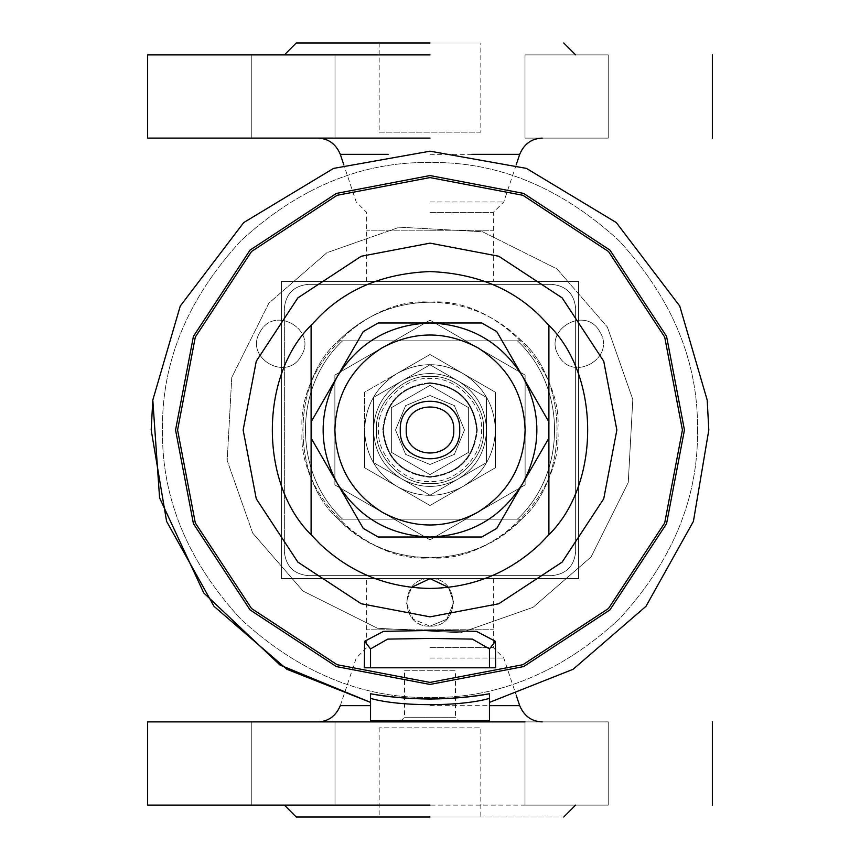 <?xml version="1.0" encoding="UTF-8"?>
<svg xmlns="http://www.w3.org/2000/svg" width="860" height="860" viewBox="0 0 860 860"><rect width="100%" height="100%" fill="white"/><g stroke="black" fill="none" stroke-linecap="round" stroke-linejoin="round"><path stroke-width="0.64" stroke-dasharray="4.3 3.22" d="M458.917 720.691L401.082 720.691L458.917 720.691L455.456 717.24L404.544 717.24L401.082 720.691L458.917 720.691L401.082 720.691M404.544 717.24L455.456 717.24L455.456 670.757L404.544 670.757L404.544 717.24L455.456 717.24L404.544 717.24M404.544 670.757L455.456 670.757M335.002 138.116L335.002 54.889L251.776 54.889L335.002 54.889L251.776 54.889L251.776 138.116L335.002 138.116L251.776 138.116L335.002 138.116L335.002 54.889L251.776 54.889L335.002 54.889L251.776 54.889L251.776 138.116L335.002 138.116M608.224 138.116L608.224 54.889L524.998 54.889L608.224 54.889L524.998 54.889L524.998 138.116L608.224 138.116L524.998 138.116L608.224 138.116L608.224 54.889L524.998 54.889L608.224 54.889L524.998 54.889L524.998 138.116L608.224 138.116M524.998 721.884L524.998 805.111L608.224 805.111L524.998 805.111L608.224 805.111L608.224 721.884L524.998 721.884L608.224 721.884L524.998 721.884L524.998 805.111L608.224 805.111L524.998 805.111L608.224 805.111L608.224 721.884L524.998 721.884L608.224 721.884M251.776 721.884L251.776 805.111L335.002 805.111L251.776 805.111L335.002 805.111L335.002 721.884L251.776 721.884L335.002 721.884L251.776 721.884L251.776 805.111L335.002 805.111L251.776 805.111L335.002 805.111L335.002 721.884L251.776 721.884L335.002 721.884M379.174 43L480.826 43L379.174 43L379.174 132.171L480.826 132.171L480.826 43L379.174 43L480.826 43M480.826 132.171L379.174 132.171M379.174 727.829L379.174 817L563.751 817L430 817L480.826 817L480.826 727.829L379.174 727.829L480.826 727.829M453.779 430C455.08 460.659 404.92 460.659 406.221 430C404.92 399.341 455.08 399.341 453.779 430C455.08 460.659 404.92 460.659 406.221 430C404.92 399.341 455.08 399.341 453.779 430M252.668 533.039L227.19 460.53L231.749 377.465L268.922 303.053L326.961 252.668L399.47 227.19L482.535 231.749L556.947 268.922L607.332 326.961L632.809 399.47L628.251 482.535L591.078 556.947L533.039 607.332L460.53 632.809L377.465 628.251L303.053 591.078L252.668 533.039L303.053 591.078L377.465 628.251L460.53 632.809L533.039 607.332L591.078 556.947L628.251 482.535L632.809 399.47L607.332 326.961L556.947 268.922L482.535 231.749L399.47 227.19L326.961 252.668L268.922 303.053L231.749 377.465L227.19 460.53L252.668 533.039L227.19 460.53L231.749 377.465L268.922 303.053L326.961 252.668L399.47 227.19L482.535 231.749L556.947 268.922L607.332 326.961L556.947 268.922L482.535 231.749L399.47 227.19L326.961 252.668L268.922 303.053L231.749 377.465L227.19 460.53L252.668 533.039L303.053 591.078L377.465 628.251L460.53 632.809L533.039 607.332L591.078 556.947L628.251 482.535L632.809 399.47L607.332 326.961L632.809 399.47L628.251 482.535L591.078 556.947L533.039 607.332L460.53 632.809L377.465 628.251L303.053 591.078L252.668 533.039M551.862 575.641C566.202 574.136 574.136 566.202 575.641 551.862L575.641 308.138C574.136 293.798 566.202 285.864 551.862 284.359L308.138 284.359C293.798 285.864 285.864 293.798 284.359 308.138L284.359 551.862C285.864 566.202 293.798 574.136 308.138 575.641L551.862 575.641C566.202 574.136 574.136 566.202 575.641 551.862C574.136 566.202 566.202 574.136 551.862 575.641L308.138 575.641C293.798 574.136 285.864 566.202 284.359 551.862C285.864 566.202 293.798 574.136 308.138 575.641L551.862 575.641L308.138 575.641C293.798 574.136 285.864 566.202 284.359 551.862L284.359 308.138C285.864 293.798 293.798 285.864 308.138 284.359L551.862 284.359C566.202 285.864 574.136 293.798 575.641 308.138L575.641 551.862L575.641 308.138C574.136 293.798 566.202 285.864 551.862 284.359L308.138 284.359C293.798 285.864 285.864 293.798 284.359 308.138C285.864 293.798 293.798 285.864 308.138 284.359L551.862 284.359C566.202 285.864 574.136 293.798 575.641 308.138L575.641 551.862C574.136 566.202 566.202 574.136 551.862 575.641M430 626.177C399.341 627.478 399.341 577.307 430 578.619C460.659 577.307 460.659 627.478 430 626.177L413.187 619.211L406.221 602.398L411.575 587.358L406.221 602.398L413.187 619.211L430 626.177C399.341 627.478 399.341 577.307 430 578.619C460.659 577.307 460.659 627.478 430 626.177L446.813 619.211L453.779 602.398L448.425 587.358L453.779 602.398L446.813 619.211L430 626.177M260.107 331.917C274.308 304.709 317.759 329.788 301.29 355.696C287.089 382.904 243.649 357.814 260.107 331.917C274.308 304.709 317.759 329.788 301.29 355.696C317.759 329.788 274.308 304.709 260.107 331.917C243.649 357.814 287.089 382.904 301.29 355.696C287.089 382.904 243.649 357.814 260.107 331.917C243.649 357.814 287.089 382.904 301.29 355.696C317.759 329.788 274.308 304.709 260.107 331.917M599.893 331.917C616.351 357.814 572.911 382.904 558.71 355.696C542.241 329.788 585.692 304.709 599.893 331.917C616.351 357.814 572.911 382.904 558.71 355.696C572.911 382.904 616.351 357.814 599.893 331.917C585.692 304.709 542.241 329.788 558.71 355.696C542.241 329.788 585.692 304.709 599.893 331.917C585.692 304.709 542.241 329.788 558.71 355.696C572.911 382.904 616.351 357.814 599.893 331.917M430 302.193C493.231 296.474 563.526 366.769 557.807 430C563.526 493.231 493.231 563.526 430 557.807C366.769 563.526 296.474 493.231 302.193 430C296.474 366.769 366.769 296.474 430 302.193C465.701 302.785 496.231 315.663 521.568 340.829L517.365 340.829C566.933 386.839 566.933 473.161 517.365 519.171L521.568 519.171C568.815 478.364 568.815 381.636 521.568 340.829L338.431 340.829C291.185 381.636 291.185 478.364 338.431 519.171L342.635 519.171C293.067 473.161 293.067 386.839 342.635 340.829L338.431 340.829C363.769 315.663 394.299 302.785 430 302.193C493.231 296.474 563.526 366.769 557.807 430C563.526 493.231 493.231 563.526 430 557.807C394.299 557.216 363.769 544.337 338.431 519.171L521.568 519.171C474.43 570.277 385.57 570.277 338.431 519.171L521.568 519.171C568.815 478.364 568.815 381.636 521.568 340.829L338.431 340.829C291.185 381.636 291.185 478.364 338.431 519.171L521.568 519.171C496.231 544.337 465.701 557.216 430 557.807C366.769 563.526 296.474 493.231 302.193 430C296.474 366.769 366.769 296.474 430 302.193C465.701 302.785 496.231 315.663 521.568 340.829L338.431 340.829C363.769 315.663 394.299 302.785 430 302.193M430 464.475L405.619 454.381L395.525 430L405.619 405.619L430 395.525L454.381 405.619L464.475 430L454.381 454.381L430 464.475L405.619 454.381L395.525 430L405.619 405.619L430 395.525L454.381 405.619L464.475 430L454.381 454.381L430 464.475L454.381 454.381L464.475 430L454.381 405.619L430 395.525L405.619 405.619L395.525 430L405.619 454.381L430 464.475L454.381 454.381L464.475 430L454.381 405.619L430 395.525L405.619 405.619L395.525 430L405.619 454.381L430 464.475M468.635 407.694L430 385.377L391.364 407.694L391.364 452.306L430 474.623L468.635 452.306L468.635 407.694L468.635 452.306L430 474.623L391.364 452.306L391.364 407.694L430 385.377L468.635 407.694L468.635 452.306L430 474.623L391.364 452.306L430 474.623L468.635 452.306L468.635 407.694L430 385.377L391.364 407.694L391.364 452.306L391.364 407.694L430 385.377L468.635 407.694M397.309 373.369C376.39 386.462 365.489 405.339 364.608 430C365.489 454.66 376.39 473.537 397.309 486.631C419.099 498.198 440.9 498.198 462.691 486.631C483.61 473.537 494.511 454.66 495.392 430C494.511 405.339 483.61 386.462 462.691 373.369C440.9 361.802 419.099 361.802 397.309 373.369C419.099 361.802 440.9 361.802 462.691 373.369C483.61 386.462 494.511 405.339 495.392 430C494.511 454.66 483.61 473.537 462.691 486.631C440.9 498.198 419.099 498.198 397.309 486.631C376.39 473.537 365.489 454.66 364.608 430C365.489 405.339 376.39 386.462 397.309 373.369L364.608 392.246L364.608 430C365.489 405.339 376.39 386.462 397.309 373.369C419.099 361.802 440.9 361.802 462.691 373.369C483.61 386.462 494.511 405.339 495.392 430C494.511 454.66 483.61 473.537 462.691 486.631C440.9 498.198 419.099 498.198 397.309 486.631C376.39 473.537 365.489 454.66 364.608 430L364.608 467.754L430 505.508L495.392 467.754L495.392 392.246L430 354.492L397.309 373.369L430 354.492L462.691 373.369C440.9 361.802 419.099 361.802 397.309 373.369C376.39 386.462 365.489 405.339 364.608 430C365.489 454.66 376.39 473.537 397.309 486.631C419.099 498.198 440.9 498.198 462.691 486.631C483.61 473.537 494.511 454.66 495.392 430C494.511 405.339 483.61 386.462 462.691 373.369L495.392 392.246L495.392 467.754L430 505.508L364.608 467.754L364.608 392.246L430 354.492L462.691 373.369L430 354.492L397.309 373.369M459.724 430C461.358 391.676 398.642 391.676 400.276 430C398.642 468.324 461.358 468.324 459.724 430C461.358 391.676 398.642 391.676 400.276 430C398.642 468.324 461.358 468.324 459.724 430M401.76 381.087C383.7 392.396 374.293 408.704 373.53 430C374.293 451.296 383.7 467.603 401.76 478.912C420.583 488.899 439.417 488.899 458.24 478.912C476.3 467.603 485.706 451.296 486.47 430C485.706 408.704 476.3 392.396 458.24 381.087C439.417 371.101 420.583 371.101 401.76 381.087C420.583 371.101 439.417 371.101 458.24 381.087C476.3 392.396 485.706 408.704 486.47 430C485.706 451.296 476.3 467.603 458.24 478.912C439.417 488.899 420.583 488.899 401.76 478.912C383.7 467.603 374.293 451.296 373.53 430L373.53 462.605L430 495.209L486.47 462.605L486.47 397.395L430 364.79L373.53 397.395L373.53 430C374.293 408.704 383.7 392.396 401.76 381.087C383.7 392.396 374.293 408.704 373.53 430L373.53 397.395L401.76 381.087L430 364.79L458.24 381.087C439.417 371.101 420.583 371.101 401.76 381.087L373.53 397.395L430 364.79L458.24 381.087L486.47 397.395L486.47 430C485.706 408.704 476.3 392.396 458.24 381.087L430 364.79L401.76 381.087C420.583 371.101 439.417 371.101 458.24 381.087L486.47 397.395L486.47 462.605L458.24 478.912C476.3 467.603 485.706 451.296 486.47 430L486.47 397.395L458.24 381.087C476.3 392.396 485.706 408.704 486.47 430L486.47 462.605L486.47 430C485.706 451.296 476.3 467.603 458.24 478.912L430 495.209L401.76 478.912C420.583 488.899 439.417 488.899 458.24 478.912C439.417 488.899 420.583 488.899 401.76 478.912L373.53 462.605L373.53 430C374.293 451.296 383.7 467.603 401.76 478.912C383.7 467.603 374.293 451.296 373.53 430L373.53 462.605L373.53 430C374.293 408.704 383.7 392.396 401.76 381.087C383.7 392.396 374.293 408.704 373.53 430C374.293 451.296 383.7 467.603 401.76 478.912L430 495.209L401.76 478.912C420.583 488.899 439.417 488.899 458.24 478.912L430 495.209L458.24 478.912C476.3 467.603 485.706 451.296 486.47 430C485.706 408.704 476.3 392.396 458.24 381.087C439.417 371.101 420.583 371.101 401.76 381.087C383.7 392.396 374.293 408.704 373.53 430L373.53 397.395L401.76 381.087L430 364.79L458.24 381.087C439.417 371.101 420.583 371.101 401.76 381.087L373.53 397.395L373.53 430C374.293 451.296 383.7 467.603 401.76 478.912C420.583 488.899 439.417 488.899 458.24 478.912C476.3 467.603 485.706 451.296 486.47 430C485.706 408.704 476.3 392.396 458.24 381.087L486.47 397.395L486.47 462.605L458.24 478.912L430 495.209L401.76 478.912L373.53 462.605L373.53 430C374.293 408.704 383.7 392.396 401.76 381.087C420.583 371.101 439.417 371.101 458.24 381.087C476.3 392.396 485.706 408.704 486.47 430C485.706 451.296 476.3 467.603 458.24 478.912C439.417 488.899 420.583 488.899 401.76 478.912C383.7 467.603 374.293 451.296 373.53 430L373.53 462.605L430 495.209L486.47 462.605L486.47 397.395L430 364.79L373.53 397.395L401.76 381.087C420.583 371.101 439.417 371.101 458.24 381.087L486.47 397.395L486.47 462.605L430 495.209L486.47 462.605L486.47 397.395L430 364.79L458.24 381.087C476.3 392.396 485.706 408.704 486.47 430C485.706 451.296 476.3 467.603 458.24 478.912C439.417 488.899 420.583 488.899 401.76 478.912L430 495.209L401.76 478.912C383.7 467.603 374.293 451.296 373.53 430L373.53 397.395L373.53 430C374.293 408.704 383.7 392.396 401.76 381.087M430 505.508L495.392 467.754L430 505.508L397.309 486.631L430 505.508M495.392 467.754L495.392 392.246L495.392 467.754M495.392 392.246L462.691 373.369L495.392 392.246M397.309 486.631L364.608 467.754L397.309 486.631M364.608 430L364.608 467.754L364.608 430M525.116 375.089L477.558 347.623C507.981 366.672 523.826 394.127 525.116 430L525.116 375.089L525.116 430C523.826 465.873 507.981 493.328 477.558 512.377C445.856 529.19 414.144 529.19 382.442 512.377C352.019 493.328 336.174 465.873 334.884 430C336.174 394.127 352.019 366.672 382.442 347.623C414.144 330.81 445.856 330.81 477.558 347.623L430 320.167L334.884 375.089L334.884 484.911L430 539.833L525.116 484.911L525.116 430L525.116 484.911L430 539.833L334.884 484.911L334.884 375.089L430 320.167L525.116 375.089L525.116 430L525.116 375.089L477.558 347.623C507.981 366.672 523.826 394.127 525.116 430L525.116 484.911L477.558 512.377L525.116 484.911L525.116 430C523.826 465.873 507.981 493.328 477.558 512.377L430 539.833L382.442 512.377L430 539.833L477.558 512.377C445.856 529.19 414.144 529.19 382.442 512.377L334.884 484.911L382.442 512.377C352.019 493.328 336.174 465.873 334.884 430C336.174 394.127 352.019 366.672 382.442 347.623C414.144 330.81 445.856 330.81 477.558 347.623L430 320.167L334.884 375.089L334.884 484.911L334.884 375.089L430 320.167L525.116 375.089M697.514 430C698.428 498.273 672.316 561.322 619.157 619.157C561.322 672.316 498.273 698.428 430 697.514C361.727 698.428 298.678 672.316 240.843 619.157C187.684 561.322 161.573 498.273 162.486 430C161.573 361.727 187.684 298.678 240.843 240.843C298.678 187.684 361.727 161.573 430 162.486C498.273 161.573 561.322 187.684 619.157 240.843C672.316 298.678 698.428 361.727 697.514 430C698.428 498.273 672.316 561.322 619.157 619.157C561.322 672.316 498.273 698.428 430 697.514C361.727 698.428 298.678 672.316 240.843 619.157C187.684 561.322 161.573 498.273 162.486 430C161.573 361.727 187.684 298.678 240.843 240.843C298.678 187.684 361.727 161.573 430 162.486C498.273 161.573 561.322 187.684 619.157 240.843C672.316 298.678 698.428 361.727 697.514 430M495.65 667.79L364.35 667.79L370.552 667.79L370.552 648.913L370.552 667.79L489.447 667.79L489.447 648.913L489.447 667.79L495.65 667.79M370.552 720.691L489.447 720.691L370.552 720.691M489.447 721.293L489.447 693.773L489.447 721.293L370.552 721.293L489.447 721.293M370.552 702.394L370.552 721.293L370.552 702.394M370.552 696.89L370.552 693.773M378.174 537.005L481.826 537.005L496.757 528.384L548.583 438.621L548.583 421.378L496.757 331.616L481.826 322.994L378.174 322.994L363.242 331.616L311.417 421.378L311.417 438.621L363.242 528.384L378.174 537.005L481.826 537.005M363.242 331.616L311.417 421.378M311.417 438.621L363.242 528.384M496.757 528.384L548.583 438.621M481.826 322.994L378.174 322.994M548.583 421.378L496.757 331.616M430 376.497C456.466 374.111 485.889 403.534 483.503 430C485.889 456.466 456.466 485.889 430 483.503C403.534 485.889 374.111 456.466 376.497 430C374.111 403.534 403.534 374.111 430 376.497C456.466 374.111 485.889 403.534 483.503 430C485.889 456.466 456.466 485.889 430 483.503C403.534 485.889 374.111 456.466 376.497 430C374.111 403.534 403.534 374.111 430 376.497C456.466 374.111 485.889 403.534 483.503 430C485.889 456.466 456.466 485.889 430 483.503C403.534 485.889 374.111 456.466 376.497 430C374.111 403.534 403.534 374.111 430 376.497C456.466 374.111 485.889 403.534 483.503 430C485.889 456.466 456.466 485.889 430 483.503C403.534 485.889 374.111 456.466 376.497 430C374.111 403.534 403.534 374.111 430 376.497M430 383.334C401.856 386.301 386.301 401.856 383.334 430C386.301 458.143 401.856 473.699 430 476.666C458.143 473.699 473.699 458.143 476.666 430C473.699 401.856 458.143 386.301 430 383.334C401.856 386.301 386.301 401.856 383.334 430C386.301 458.143 401.856 473.699 430 476.666C458.143 473.699 473.699 458.143 476.666 430C473.699 401.856 458.143 386.301 430 383.334C401.856 386.301 386.301 401.856 383.334 430C386.301 458.143 401.856 473.699 430 476.666C458.143 473.699 473.699 458.143 476.666 430C473.699 401.856 458.143 386.301 430 383.334C401.856 386.301 386.301 401.856 383.334 430C386.301 458.143 401.856 473.699 430 476.666C458.143 473.699 473.699 458.143 476.666 430C473.699 401.856 458.143 386.301 430 383.334M378.583 430C376.282 455.445 404.555 483.718 430 481.417C455.445 483.718 483.718 455.445 481.417 430C483.718 404.555 455.445 376.282 430 378.583C404.555 376.282 376.282 404.555 378.583 430C376.282 455.445 404.555 483.718 430 481.417C455.445 483.718 483.718 455.445 481.417 430C483.718 404.555 455.445 376.282 430 378.583C404.555 376.282 376.282 404.555 378.583 430M430 382.7C401.469 385.71 385.71 401.469 382.7 430C385.71 458.531 401.469 474.29 430 477.3C458.531 474.29 474.29 458.531 477.3 430C474.29 401.469 458.531 385.71 430 382.7M477.3 430C474.29 401.469 458.531 385.71 430 382.7C401.469 385.71 385.71 401.469 382.7 430C385.71 458.531 401.469 474.29 430 477.3C458.531 474.29 474.29 458.531 477.3 430M342.635 519.171C293.067 473.161 293.067 386.839 342.635 340.829L517.365 340.829C566.933 386.839 566.933 473.161 517.365 519.171L342.635 519.171M578.619 281.381L281.381 281.381L281.381 578.619L578.619 578.619L578.619 281.381L578.619 578.619L281.381 578.619L281.381 281.381L578.619 281.381L281.381 281.381L578.619 281.381L578.619 578.619L281.381 578.619L281.381 281.381L281.381 578.619L578.619 578.619L578.619 281.381M430 281.381L366.693 281.381L430 281.381M430 230.856L366.693 230.856L430 230.856M430 578.619L366.693 578.619L430 578.619M430 629.144L366.693 629.144L430 629.144M430 43L296.248 43L430 43M430 138.116L147.63 138.116L430 138.116M430 54.889L147.63 54.889L430 54.889M251.776 54.889L335.002 54.889L251.776 54.889M524.998 54.889L608.224 54.889L524.998 54.889M430 201.971L503.767 201.971L430 201.971M430 212.42L493.307 212.42L430 212.42M430 230.254L493.307 230.254L430 230.254M430 154.349L519.687 154.349M480.826 817L379.174 817L480.826 817M430 721.884L147.63 721.884L430 721.884M608.224 805.111L251.776 805.111M430 805.111L147.63 805.111L430 805.111M430 658.029L503.767 658.029L430 658.029M430 647.58L493.307 647.58L430 647.58M430 629.746L493.307 629.746L430 629.746M430 705.651L519.687 705.651M366.693 281.381L366.693 212.42L356.233 201.971L343.817 164.84M516.183 164.84L503.767 201.971L493.307 212.42L493.307 281.381M340.313 705.651L356.233 658.029L366.693 647.58L366.693 578.619M493.307 578.619L493.307 647.58L503.767 658.029L516.183 695.159"/><path stroke-width="1.29" d="M406.221 430C404.92 460.659 455.08 460.659 453.779 430C455.08 399.341 404.92 399.341 406.221 430C404.92 460.659 455.08 460.659 453.779 430C455.08 399.341 404.92 399.341 406.221 430M400.276 430C398.642 468.324 461.358 468.324 459.724 430C461.358 391.676 398.642 391.676 400.276 430C398.642 468.324 461.358 468.324 459.724 430C461.358 391.676 398.642 391.676 400.276 430M477.558 512.377C507.981 493.328 523.826 465.873 525.116 430C523.826 394.127 507.981 366.672 477.558 347.623C445.856 330.81 414.144 330.81 382.442 347.623C352.019 366.672 336.174 394.127 334.884 430C336.174 465.873 352.019 493.328 382.442 512.377C414.144 529.19 445.856 529.19 477.558 512.377C507.981 493.328 523.826 465.873 525.116 430C523.826 394.127 507.981 366.672 477.558 347.623C445.856 330.81 414.144 330.81 382.442 347.623C352.019 366.672 336.174 394.127 334.884 430C336.174 465.873 352.019 493.328 382.442 512.377C414.144 529.19 445.856 529.19 477.558 512.377M311.105 534.716L311.105 325.284L320.027 315.953C348.149 288.143 384.807 273.351 430 271.567C475.193 273.351 511.85 288.143 539.972 315.953L548.895 325.284L548.895 534.716L539.972 544.047C509.034 573.007 472.377 587.799 430 588.433C387.623 587.799 350.966 573.007 320.027 544.047L311.105 534.716C259.408 483.922 259.408 376.078 311.105 325.284C259.408 376.078 259.408 483.922 311.105 534.716M548.895 325.284C600.592 376.078 600.592 483.922 548.895 534.716C600.592 483.922 600.592 376.078 548.895 325.284M363.242 331.616L378.174 322.994L481.826 322.994L496.757 331.616L548.583 421.378L548.583 438.621L496.757 528.384L481.826 537.005L378.174 537.005L363.242 528.384L311.417 438.621L311.417 421.378L363.242 331.616L378.174 322.994L363.242 331.616L311.417 421.378L311.417 438.621L311.417 421.378M411.575 587.358L430 578.619L448.425 587.358L430 578.619L411.575 587.358M430 177.579L522.912 195.295L608.493 251.507L664.705 337.088L682.421 430L664.705 522.912L608.493 608.493L522.912 664.705L430 682.421L337.088 664.705L251.507 608.493L195.295 522.912L177.579 430L195.295 337.088L251.507 251.507L337.088 195.295L430 177.579L522.912 195.295L608.493 251.507L664.705 337.088L682.421 430L664.705 522.912L608.493 608.493L522.912 664.705L430 682.421L337.088 664.705L251.507 608.493L195.295 522.912L177.579 430L195.295 337.088L251.507 251.507L337.088 195.295L430 177.579M430 616.856L498.779 603.741L562.128 562.128L603.741 498.779L616.856 430L603.741 361.221L562.128 297.872L498.779 256.258L430 243.143L361.221 256.258L297.872 297.872L256.258 361.221L243.143 430L256.258 498.779L297.872 562.128L361.221 603.741L430 616.856L498.779 603.741L562.128 562.128L603.741 498.779L616.856 430L603.741 361.221L562.128 297.872L498.779 256.258L430 243.143L361.221 256.258L297.872 297.872L256.258 361.221L243.143 430L256.258 498.779L297.872 562.128L361.221 603.741L430 616.856M495.414 641.313L476.494 631.347L430 630.466L383.506 631.347L364.586 641.313L364.35 667.79L370.552 667.79L370.552 648.913L364.586 641.313L364.35 667.79L370.552 667.79L370.552 648.913L364.586 641.313L383.506 631.347L430 630.466L476.494 631.347L495.414 641.313L495.65 667.79L495.414 641.313L489.447 648.913L495.414 641.313M370.552 648.913L387.645 639.109L430 638.421L472.355 639.109L489.447 648.913L489.447 667.79L495.65 667.79L370.552 667.79L489.447 667.79L489.447 648.913L472.355 639.109L430 638.421L387.645 639.109L370.552 648.913M370.552 721.293L370.552 720.691L489.447 720.691L489.447 693.773C449.748 700.577 410.123 700.577 370.552 693.773L370.552 698.384C399.319 706.759 460.594 706.769 489.447 698.384L489.447 693.773C472.892 696.933 453.069 698.707 430 699.072C406.941 698.707 387.129 696.944 370.552 693.773L370.552 698.384C399.319 706.759 460.594 706.769 489.447 698.384L489.447 721.293L370.552 721.293L370.552 720.691L489.447 720.691L489.447 721.293L370.552 721.293M370.552 698.384L370.552 720.691L370.552 698.384M370.552 693.773L370.552 702.394L280.005 665.027L203.777 592.959L159.573 497.832L152.8 400.104L180.245 306.074L243.724 222.557L333.562 168.399L430 151.188L526.438 168.399L616.276 222.557L679.755 306.074L707.199 400.104L708.812 430L693.418 521.354L645.978 606.321L573.104 669.284L489.447 702.394L573.104 669.284L645.978 606.321L693.418 521.354L708.812 430L707.199 400.104L679.755 306.074L616.276 222.557L526.438 168.399L430 151.188L333.562 168.399L243.724 222.557L180.245 306.074L152.8 400.104L151.188 430L166.582 521.354L214.022 606.321L286.896 669.284L370.552 702.394L370.552 696.89M430 684.442L523.654 666.575L609.923 609.923L666.575 523.654L684.442 430L666.575 336.346L609.923 250.077L523.654 193.425L430 175.558L336.346 193.425L250.077 250.077L193.425 336.346L175.558 430L193.425 523.654L250.077 609.923L336.346 666.575L430 684.442L523.654 666.575L609.923 609.923L666.575 523.654L684.442 430L666.575 336.346L609.923 250.077L523.654 193.425L430 175.558L336.346 193.425L250.077 250.077L193.425 336.346L175.558 430L193.425 523.654L250.077 609.923L336.346 666.575L430 684.442M496.757 528.384L481.826 537.005L496.757 528.384L548.583 438.621L548.583 421.378L548.583 438.621M481.826 537.005L378.174 537.005L363.242 528.384L378.174 537.005M363.242 528.384L311.417 438.621M337.335 376.497C358.76 342.28 389.644 324.446 430 322.994C470.356 324.446 501.24 342.28 522.665 376.497C541.596 412.166 541.596 447.834 522.665 483.503C501.24 517.72 470.356 535.554 430 537.005C389.644 535.554 358.76 517.72 337.335 483.503C318.404 447.834 318.404 412.166 337.335 376.497C358.76 342.28 389.644 324.446 430 322.994C470.356 324.446 501.24 342.28 522.665 376.497C541.596 412.166 541.596 447.834 522.665 483.503C501.24 517.72 470.356 535.554 430 537.005C389.644 535.554 358.76 517.72 337.335 483.503C318.404 447.834 318.404 412.166 337.335 376.497M481.826 322.994L496.757 331.616L481.826 322.994L378.174 322.994M496.757 331.616L548.583 421.378M430 43L296.248 43L430 43M430 138.116L147.63 138.116L430 138.116M430 54.889L147.63 54.889L430 54.889M516.183 164.84L519.687 154.349L471.871 154.349L519.687 154.349C524.181 143.867 531.695 138.449 542.241 138.116M317.759 138.116C328.305 138.449 335.819 143.867 340.313 154.349L388.129 154.349L340.313 154.349L343.817 164.84M430 817L296.248 817L430 817M524.998 721.884L335.002 721.884M430 805.111L147.63 805.111L430 805.111M430 721.884L147.63 721.884L430 721.884M516.183 695.159L519.687 705.651L489.447 705.651L519.687 705.651C524.181 716.133 531.695 721.551 542.241 721.884M317.759 721.884C328.305 721.551 335.819 716.133 340.313 705.651L370.552 705.651L340.313 705.651M284.359 54.889L296.248 43M563.751 43L575.641 54.889M147.63 138.116L147.63 54.889M712.37 54.889L712.37 138.116M284.359 805.111L296.248 817M563.751 817L575.641 805.111M147.63 721.884L147.63 805.111M712.37 805.111L712.37 721.884"/></g></svg>
